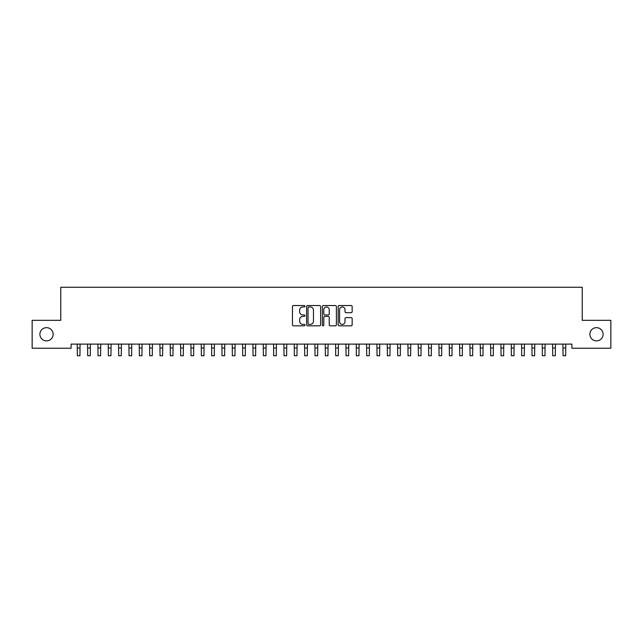 <?xml version="1.0" encoding="UTF-8"?>
<svg xmlns="http://www.w3.org/2000/svg" width="643" height="643" viewBox="0 0 643 643"><rect width="100%" height="100%" fill="white"/><g stroke="black" fill="none" stroke-linecap="round" stroke-linejoin="round"><path stroke-width="0.96" d="M304.967 306.245A0.707 0.707 0 0 0 304.26 305.529L293.481 305.529A1.013 1.013 0 0 0 292.461 306.55L292.461 324.803A1.013 1.013 0 0 0 293.481 325.824L304.26 325.824A0.707 0.707 0 0 0 304.967 325.109A0.707 0.707 0 0 0 304.26 324.402L302.861 324.402A3.247 3.247 0 0 1 299.614 321.154L299.614 319.635A3.247 3.247 0 0 1 302.861 316.388L304.26 316.388A0.707 0.707 0 0 0 304.967 315.673A0.707 0.707 0 0 0 304.26 314.966L302.861 314.966A3.247 3.247 0 0 1 299.614 311.718L299.614 310.199A3.247 3.247 0 0 1 302.861 306.952L304.26 306.952A0.707 0.707 0 0 0 304.967 306.245M589.872 334.28A6.615 6.615 0 0 0 596.487 340.894A6.615 6.615 0 0 0 603.102 334.28A6.615 6.615 0 0 0 596.487 327.665A6.615 6.615 0 0 0 589.872 334.28M39.898 334.28A6.615 6.615 0 0 0 46.513 340.894A6.615 6.615 0 0 0 53.128 334.28A6.615 6.615 0 0 0 46.513 327.665A6.615 6.615 0 0 0 39.898 334.28M351.142 312.683A1.013 1.013 0 0 0 352.155 311.67L352.155 306.55A1.013 1.013 0 0 0 351.142 305.529L339.174 305.529A1.013 1.013 0 0 0 338.162 306.55L338.162 324.803A1.013 1.013 0 0 0 339.174 325.824L351.142 325.824A1.013 1.013 0 0 0 352.155 324.803L352.155 318.615A1.013 1.013 0 0 0 351.142 317.602L346.022 317.602A1.013 1.013 0 0 0 345.01 318.615L345.01 321.685A2.717 2.717 0 0 1 342.293 324.402A2.717 2.717 0 0 1 339.584 321.685L339.584 309.669A2.717 2.717 0 0 1 342.293 306.952A2.717 2.717 0 0 1 345.01 309.669L345.01 311.67A1.013 1.013 0 0 0 346.022 312.683L351.142 312.683M571.892 344.093L71.108 344.093L71.108 348.225L32.15 348.225L32.15 320.327L60.772 320.327L60.772 287.26L582.228 287.26L582.228 320.327L610.85 320.327L610.85 348.225L571.892 348.225L571.892 344.093M320.616 306.55A1.013 1.013 0 0 0 319.595 305.529L307.627 305.529A1.013 1.013 0 0 0 306.615 306.55L306.615 324.803A1.013 1.013 0 0 0 307.627 325.824L319.595 325.824A1.013 1.013 0 0 0 320.616 324.803L320.616 306.55M323.405 305.529L335.373 305.529A1.013 1.013 0 0 1 336.385 306.55L336.385 324.803A1.013 1.013 0 0 1 335.373 325.824L330.245 325.824A1.013 1.013 0 0 1 329.232 324.803L329.232 317.401A1.013 1.013 0 0 0 328.219 316.388L324.819 316.388A1.013 1.013 0 0 0 323.807 317.401L323.807 325.109A0.707 0.707 0 0 1 323.099 325.824A0.707 0.707 0 0 1 322.384 325.109L322.384 306.55A1.013 1.013 0 0 1 323.405 305.529M308.744 306.952A0.707 0.707 0 0 0 308.037 307.667L308.037 323.686A0.707 0.707 0 0 0 308.744 324.402L310.215 324.402A3.247 3.247 0 0 0 313.462 321.154L313.462 310.199A3.247 3.247 0 0 0 310.215 306.952L308.744 306.952M329.232 309.717A2.717 2.717 0 0 0 326.523 307A2.717 2.717 0 0 0 323.807 309.717L323.807 313.953A1.013 1.013 0 0 0 324.819 314.966L328.219 314.966A1.013 1.013 0 0 0 329.232 313.953L329.232 309.717M77.232 344.093L77.361 355.74L79.941 355.74L80.078 344.093M87.561 344.093L87.697 355.74L90.277 355.74L90.406 344.093M97.897 344.093L98.025 355.74L100.613 355.74L100.742 344.093M108.233 344.093L108.362 355.74L110.95 355.74L111.078 344.093M118.569 344.093L118.698 355.74L121.278 355.74L121.414 344.093M128.897 344.093L129.034 355.74L131.614 355.74L131.743 344.093M139.234 344.093L139.362 355.74L141.95 355.74L142.079 344.093M149.57 344.093L149.698 355.74L152.278 355.74L152.415 344.093M159.898 344.093L160.035 355.74L162.615 355.74L162.743 344.093M170.234 344.093L170.363 355.74L172.951 355.74L173.08 344.093M180.57 344.093L180.699 355.74L183.287 355.74L183.416 344.093M190.907 344.093L191.035 355.74L193.615 355.74L193.752 344.093M201.235 344.093L201.372 355.74L203.952 355.74L204.08 344.093M211.571 344.093L211.7 355.74L214.288 355.74L214.416 344.093M221.907 344.093L222.036 355.74L224.616 355.74L224.753 344.093M232.236 344.093L232.372 355.74L234.952 355.74L235.081 344.093M242.572 344.093L242.7 355.74L245.288 355.74L245.417 344.093M252.908 344.093L253.037 355.74L255.625 355.74L255.753 344.093M263.244 344.093L263.373 355.74L265.953 355.74L266.089 344.093M273.572 344.093L273.709 355.74L276.289 355.74L276.418 344.093M283.909 344.093L284.037 355.74L286.625 355.74L286.754 344.093M294.245 344.093L294.373 355.74L296.953 355.74L297.09 344.093M304.573 344.093L304.71 355.74L307.29 355.74L307.418 344.093M314.909 344.093L315.038 355.74L317.626 355.74L317.755 344.093M325.245 344.093L325.374 355.74L327.962 355.74L328.091 344.093M335.582 344.093L335.71 355.74L338.29 355.74L338.427 344.093M345.91 344.093L346.047 355.74L348.627 355.74L348.755 344.093M356.246 344.093L356.375 355.74L358.963 355.74L359.091 344.093M366.582 344.093L366.711 355.74L369.291 355.74L369.428 344.093M376.911 344.093L377.047 355.74L379.627 355.74L379.756 344.093M387.247 344.093L387.375 355.74L389.963 355.74L390.092 344.093M397.583 344.093L397.712 355.74L400.3 355.74L400.428 344.093M407.919 344.093L408.048 355.74L410.628 355.74L410.764 344.093M418.247 344.093L418.384 355.74L420.964 355.74L421.093 344.093M428.584 344.093L428.712 355.74L431.3 355.74L431.429 344.093M438.92 344.093L439.048 355.74L441.628 355.74L441.765 344.093M449.248 344.093L449.385 355.74L451.965 355.74L452.093 344.093M459.584 344.093L459.713 355.74L462.301 355.74L462.43 344.093M469.92 344.093L470.049 355.74L472.637 355.74L472.766 344.093M480.257 344.093L480.385 355.74L482.965 355.74L483.102 344.093M490.585 344.093L490.722 355.74L493.302 355.74L493.43 344.093M500.921 344.093L501.05 355.74L503.638 355.74L503.766 344.093M511.257 344.093L511.386 355.74L513.966 355.74L514.103 344.093M521.586 344.093L521.722 355.74L524.302 355.74L524.431 344.093M531.922 344.093L532.05 355.74L534.638 355.74L534.767 344.093M542.258 344.093L542.387 355.74L544.975 355.74L545.103 344.093M552.594 344.093L552.723 355.74L555.303 355.74L555.439 344.093M562.922 344.093L563.059 355.74L565.639 355.74L565.768 344.093M77.361 347.992L79.941 347.992M77.361 355.74L79.941 355.74M87.697 347.992L90.277 347.992M87.697 355.74L90.277 355.74M98.025 347.992L100.613 347.992M98.025 355.74L100.613 355.74M108.362 347.992L110.95 347.992M108.362 355.74L110.95 355.74M118.698 347.992L121.278 347.992M118.698 355.74L121.278 355.74M129.034 347.992L131.614 347.992M129.034 355.74L131.614 355.74M139.362 347.992L141.95 347.992M139.362 355.74L141.95 355.74M149.698 347.992L152.278 347.992M149.698 355.74L152.278 355.74M160.035 347.992L162.615 347.992M160.035 355.74L162.615 355.74M170.363 347.992L172.951 347.992M170.363 355.74L172.951 355.74M180.699 347.992L183.287 347.992M180.699 355.74L183.287 355.74M191.035 347.992L193.615 347.992M191.035 355.74L193.615 355.74M201.372 347.992L203.952 347.992M201.372 355.74L203.952 355.74M211.7 347.992L214.288 347.992M211.7 355.74L214.288 355.74M222.036 347.992L224.616 347.992M222.036 355.74L224.616 355.74M232.372 347.992L234.952 347.992M232.372 355.74L234.952 355.74M242.7 347.992L245.288 347.992M242.7 355.74L245.288 355.74M253.037 347.992L255.625 347.992M253.037 355.74L255.625 355.74M263.373 347.992L265.953 347.992M263.373 355.74L265.953 355.74M273.709 347.992L276.289 347.992M273.709 355.74L276.289 355.74M284.037 347.992L286.625 347.992M284.037 355.74L286.625 355.74M294.373 347.992L296.953 347.992M294.373 355.74L296.953 355.74M304.71 347.992L307.29 347.992M304.71 355.74L307.29 355.74M315.038 347.992L317.626 347.992M315.038 355.74L317.626 355.74M325.374 347.992L327.962 347.992M325.374 355.74L327.962 355.74M335.71 347.992L338.29 347.992M335.71 355.74L338.29 355.74M346.047 347.992L348.627 347.992M346.047 355.74L348.627 355.74M356.375 347.992L358.963 347.992M356.375 355.74L358.963 355.74M366.711 347.992L369.291 347.992M366.711 355.74L369.291 355.74M377.047 347.992L379.627 347.992M377.047 355.74L379.627 355.74M387.375 347.992L389.963 347.992M387.375 355.74L389.963 355.74M397.712 347.992L400.3 347.992M397.712 355.74L400.3 355.74M408.048 347.992L410.628 347.992M408.048 355.74L410.628 355.74M418.384 347.992L420.964 347.992M418.384 355.74L420.964 355.74M428.712 347.992L431.3 347.992M428.712 355.74L431.3 355.74M439.048 347.992L441.628 347.992M439.048 355.74L441.628 355.74M449.385 347.992L451.965 347.992M449.385 355.74L451.965 355.74M459.713 347.992L462.301 347.992M459.713 355.74L462.301 355.74M470.049 347.992L472.637 347.992M470.049 355.74L472.637 355.74M480.385 347.992L482.965 347.992M480.385 355.74L482.965 355.74M490.722 347.992L493.302 347.992M490.722 355.74L493.302 355.74M501.05 347.992L503.638 347.992M501.05 355.74L503.638 355.74M511.386 347.992L513.966 347.992M511.386 355.74L513.966 355.74M521.722 347.992L524.302 347.992M521.722 355.74L524.302 355.74M532.05 347.992L534.638 347.992M532.05 355.74L534.638 355.74M542.387 347.992L544.975 347.992M542.387 355.74L544.975 355.74M552.723 347.992L555.303 347.992M552.723 355.74L555.303 355.74M563.059 347.992L565.639 347.992M563.059 355.74L565.639 355.74"/></g></svg>
